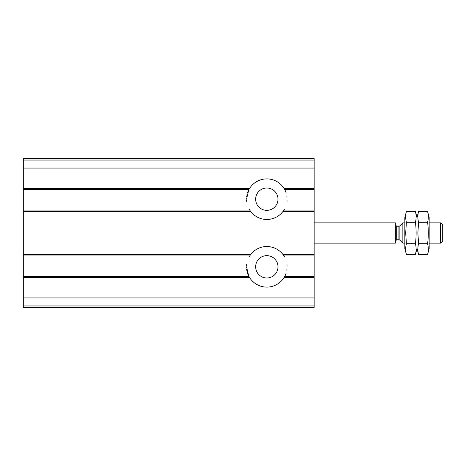 <?xml version="1.0" encoding="UTF-8"?>
<svg xmlns="http://www.w3.org/2000/svg" width="466" height="466" viewBox="0 0 466 466"><rect width="100%" height="100%" fill="white"/><g stroke="black" fill="none" stroke-linecap="round" stroke-linejoin="round"><path stroke-width="0.7" d="M23.3 277.614L249.636 277.614A20.294 20.294 0 0 0 284.01 277.614L284.895 276.047L314.171 276.047L314.171 307.409L23.3 307.409L23.3 189.953L248.745 189.953L246.531 199.18M23.3 211.418L250.638 211.418A20.294 20.294 0 0 0 283.008 211.418L283.945 210.067L314.171 210.067L314.171 158.591L23.3 158.591L23.3 189.953L248.745 189.953A20.294 20.294 0 0 0 247.557 192.808M23.3 189.738L248.856 189.738L249.636 188.386A20.294 20.294 0 0 1 284.01 188.386L284.784 189.738L314.171 189.738M286.095 192.819A20.294 20.294 0 0 0 284.901 189.953L284.784 189.738M251.896 212.927L250.696 211.5M282.949 211.5L281.749 212.927M250.638 211.418L249.7 210.067A20.294 20.294 0 0 1 249.194 209.228M284.446 209.24A20.294 20.294 0 0 1 283.951 210.067L314.171 210.067L314.171 276.047L284.901 276.047A20.294 20.294 0 0 0 286.089 273.192M246.531 266.82L248.745 276.047L249.636 277.614M249.199 256.76A20.294 20.294 0 0 1 249.694 255.933L23.3 255.933L249.7 255.933L250.638 254.582A20.294 20.294 0 0 1 283.008 254.582L283.945 255.933L314.171 255.933L283.951 255.933A20.294 20.294 0 0 1 284.452 256.772M250.696 254.5L251.896 253.073M281.749 253.073L282.949 254.5M255.659 266.82A11.161 11.161 0 0 0 272.406 276.489A11.161 11.161 0 0 0 272.406 257.156A11.161 11.161 0 0 0 255.659 266.82M246.665 269.191A20.294 20.294 0 0 0 248.745 276.047L23.3 276.047L248.745 276.047M286.835 270.198A20.294 20.294 0 0 0 286.974 269.226M287.097 265.911A20.294 20.294 0 0 0 287.004 264.671M246.648 264.624A20.294 20.294 0 0 0 246.566 265.608M255.659 199.18A11.161 11.161 0 0 0 272.406 208.844A11.161 11.161 0 0 0 272.406 189.511A11.161 11.161 0 0 0 255.659 199.18M246.549 200.089A20.294 20.294 0 0 0 246.642 201.329M286.998 201.376A20.294 20.294 0 0 0 287.079 200.392M286.98 196.809A20.294 20.294 0 0 0 286.881 196.099M246.811 195.802A20.294 20.294 0 0 0 246.671 196.774M314.171 243.147L395.349 243.147L395.349 222.853L314.171 222.853M440.626 222.853L440.626 243.147L442.7 241.073L442.7 224.927L440.626 222.853L429.169 222.853M404.82 243.147L402.863 243.147L402.863 222.853L404.82 222.853M440.626 243.147L429.169 243.147M395.349 241.12L396.7 239.763L398.919 239.763L399.88 240.159L402.863 243.147M418.585 211.517L416.994 217.441L415.41 211.517C416.365 215.1 416.365 218.682 415.41 222.259C416.359 229.359 416.359 236.524 415.41 243.741C416.365 247.318 416.365 250.9 415.41 254.483L416.994 248.559L416.994 217.441L416.994 248.559L418.585 254.483L427.584 254.483L429.169 248.559L429.169 217.441L427.584 211.517C428.545 215.1 428.545 218.682 427.584 222.259C428.539 229.359 428.539 236.524 427.584 243.741C428.545 247.318 428.545 250.9 427.584 254.483C428.545 250.9 428.545 247.318 427.584 243.741L418.585 243.741C417.623 247.318 417.623 250.9 418.585 254.483C417.623 250.9 417.623 247.318 418.585 243.741L417.868 233L418.585 222.259C417.623 218.682 417.623 215.1 418.585 211.517L427.584 211.517M427.584 222.259L418.585 222.259M406.404 211.517L404.82 217.441L404.82 248.559L406.404 254.483L415.41 254.483C416.365 250.9 416.365 247.318 415.41 243.741L406.404 243.741C405.443 247.318 405.443 250.9 406.404 254.483C405.443 250.9 405.443 247.318 406.404 243.741L405.688 233L406.404 222.259C405.443 218.682 405.443 215.1 406.404 211.517L415.41 211.517M415.41 222.259L406.404 222.259M23.3 188.386L249.636 188.386M284.01 188.386L314.171 188.386M23.3 210.067L249.7 210.067L23.3 210.067M283.008 211.418L314.171 211.418M23.3 254.582L250.638 254.582M283.008 254.582L314.171 254.582M23.3 276.262L248.856 276.262M284.784 276.262L314.171 276.262M284.01 277.614L314.171 277.614M23.3 297.937L314.171 297.937M23.3 168.063L314.171 168.063M23.3 160.048L314.171 160.048M23.3 305.952L314.171 305.952M399.88 240.159L399.88 225.841L402.863 222.853M398.919 239.763L398.919 226.237L399.88 225.841M396.7 239.763L396.7 226.237L395.349 224.88M398.919 226.237L396.7 226.237"/></g></svg>
